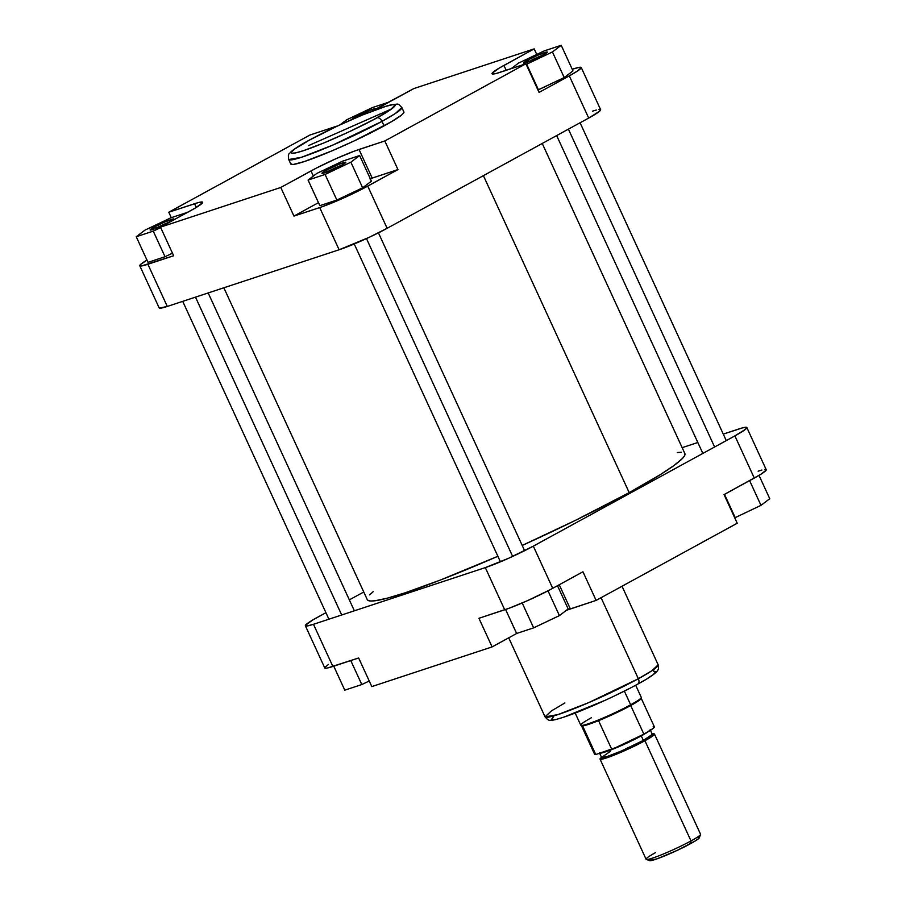 <?xml version="1.0" encoding="UTF-8"?>
<svg xmlns="http://www.w3.org/2000/svg" width="906" height="906" viewBox="0 0 906 906"><rect width="100%" height="100%" fill="white"/><g stroke="black" fill="none" stroke-linecap="round" stroke-linejoin="round"><path stroke-width="1.36" d="M355.865 116.795L356.715 117.395L355.865 116.795L357.779 115.775L370.984 109.875L375.435 108.697L374.076 110.068A13.114 1.166 155.3 0 0 375.503 108.879L375.503 108.879A13.114 1.166 155.3 0 0 368.844 110.702A13.114 1.166 155.3 0 0 355.865 116.795A13.114 1.166 155.3 0 0 351.709 119.558L355.865 116.795M529.376 61.291A11.45 1.019 -24.7 0 0 528.628 61.699A11.45 1.019 155.3 0 1 529.376 61.291L529.376 61.291A11.45 1.019 155.3 0 1 543.011 55.085A11.45 1.019 -24.7 0 0 529.376 61.291L527.7 60.102L529.376 61.291M543.158 55.006A13.114 1.166 155.3 0 1 531.143 60.702A13.114 1.166 155.3 0 1 523.611 63.103A13.114 1.166 155.3 0 1 527.7 60.102L538.674 54.847L547.269 52.016L541.244 56.025L530.01 61.166L523.589 63.092L527.7 60.102A13.114 1.166 155.3 0 1 540.689 54.009A13.114 1.166 155.3 0 1 547.337 52.197A13.114 1.166 155.3 0 1 543.158 55.006M327.802 171.528A11.45 1.019 -24.7 0 0 327.055 171.947A11.45 1.019 155.3 0 1 327.802 171.528L327.802 171.528A11.45 1.019 155.3 0 1 341.437 165.334A11.45 1.019 -24.7 0 0 327.802 171.528L326.126 170.351L327.802 171.528M341.596 165.254A13.114 1.166 155.3 0 1 329.58 170.94A13.114 1.166 155.3 0 1 322.038 173.352A13.114 1.166 155.3 0 1 326.126 170.351L339.274 164.19L345.696 162.253L341.596 165.254L330.611 170.509L322.525 173.363L322.389 172.672L326.126 170.351A13.114 1.166 155.3 0 1 339.116 164.258A13.114 1.166 155.3 0 1 345.764 162.434A13.114 1.166 155.3 0 1 341.596 165.254M155.968 228.221A11.45 1.019 -24.7 0 0 155.22 228.629A11.45 1.019 155.3 0 1 155.968 228.221L155.968 228.221A11.45 1.019 155.3 0 1 169.603 222.015A11.45 1.019 -24.7 0 0 155.968 228.221L154.292 227.032L155.968 228.221M169.75 221.936A13.114 1.166 155.3 0 1 157.735 227.633A13.114 1.166 155.3 0 1 150.203 230.033A13.114 1.166 155.3 0 1 154.292 227.032L165.266 221.777L173.861 218.946L167.837 222.955L156.602 228.097L150.181 230.033L154.292 227.032A13.114 1.166 155.3 0 1 167.282 220.951A13.114 1.166 155.3 0 1 173.929 219.127A13.114 1.166 155.3 0 1 169.75 221.936M309.41 140.113C319.637 134.224 357.27 115.843 382.808 107.293C407.27 99.343 389.908 111.042 376.964 117.825A4.994 3.069 61.3 0 1 381.981 121.37L395.514 113.386L401.822 107.474A62.254 5.515 155.3 0 1 381.981 121.37L384.065 125.889A62.254 5.515 -24.7 0 0 403.906 111.993L401.822 107.474C396.896 102.582 399.365 104.315 391.811 104.654C382.275 106.84 366.783 113.046 355.424 117.95C338.232 125.379 322.785 132.82 309.082 140.249A4.994 3.069 61.3 0 1 309.41 140.113L337.111 126.194L362.207 115.107L385.922 106.308L392.717 104.688L395.243 105.153L389.557 110.385L372.91 120L349.252 131.744L324.167 142.831L303.555 150.645L295.458 152.944L291.472 153.182L291.279 152.174L294.71 149.014L309.41 140.113A4.994 3.069 -118.7 0 0 309.059 140.26A4.994 3.069 -118.7 0 0 308.799 140.441A4.994 3.069 61.3 0 1 309.059 140.26C300.09 145.13 294.008 149.037 290.826 151.97L289.512 153.465C288.368 153.85 288.097 155.855 288.697 159.501L301.528 157.27L332.23 145.334L381.981 121.37A62.254 5.515 155.3 0 1 322.593 149.377A62.254 5.515 155.3 0 1 288.697 159.501L290.781 164.02A62.254 5.515 -24.7 0 0 324.665 153.895A62.254 5.515 -24.7 0 0 384.065 125.889L381.981 121.37A4.994 3.069 -118.7 0 0 376.964 117.825C366.726 123.714 329.105 142.095 303.555 150.645C279.105 158.595 296.455 146.897 309.41 140.113M391.766 108.845L308.538 145.606M369.897 178.867L397.96 169.581L384.801 140.962L525.899 63.794L500.123 72.299A37.452 3.318 155.3 0 1 492.015 73.771A37.452 3.318 155.3 0 1 503.951 65.402L534.189 48.867L536.748 54.451L534.189 48.867L413.895 88.55L383.668 105.085A37.452 3.318 155.3 0 1 371.369 111.404L413.895 88.55L534.189 48.867L499.319 68.029L492.094 73.295L493.645 74.009L496.318 73.443L525.899 63.794L384.801 140.962L354.223 151.155L335.809 158.765L316.5 168.018L280.781 187.463L160.498 227.146L173.658 255.764L141.404 265.979L139.977 265.934L140.283 264.722L147.078 260.011M165.028 256.738L172.48 253.193L165.028 256.738L148.018 262.355L165.028 256.738L153.25 231.132L160.702 227.587L153.25 231.132L165.028 256.738M581.233 67.508A37.452 3.318 155.3 0 1 569.296 75.877L539.07 92.412L569.296 75.877L588.696 118.052A37.452 3.318 -24.7 0 0 600.633 109.694L581.233 67.508A37.452 3.318 155.3 0 0 573.124 68.992L579.602 67.282L581.256 67.588L577.541 71.008L569.296 75.877L588.696 118.052L387.134 228.301L367.734 186.115L397.96 169.581L362.253 189.026L342.932 198.278L322.015 206.806L293.94 216.081L318.482 202.672L293.94 216.081L280.781 187.463L160.498 227.146L195.368 207.984L202.582 202.718L202.457 202.061L198.369 202.57L168.776 212.219L309.875 135.051L338.085 125.719A37.452 3.318 155.3 0 1 335.65 126.546L309.875 135.051L168.776 212.219L194.552 203.725L196.262 207.44L194.552 203.725A37.452 3.318 155.3 0 1 202.661 202.242A37.452 3.318 155.3 0 1 190.736 210.611L160.498 227.146L173.658 255.764L147.882 264.269L167.282 306.443L339.116 249.762L369.014 237.406L387.134 228.301L588.696 118.052L599.376 111.404L600.429 109.501L599.002 109.456M362.649 187.802L371.415 181.155L362.649 187.802L336.862 200.056L362.649 187.802L350.871 162.185L359.637 155.549L342.638 161.155L316.851 173.408L308.074 180.056L325.084 174.45L350.871 162.185L362.649 187.802M319.852 205.662L336.862 200.056L325.084 174.45L350.871 162.185L359.637 155.549L371.415 181.155L359.637 155.549L342.638 161.155L316.851 173.408L308.074 180.056L319.852 205.662L308.074 180.056L325.084 174.45L336.862 200.056L319.852 205.662M538.436 89.807L564.212 77.554L572.988 70.906L564.212 77.554L537.938 89.966L526.658 64.201L552.434 51.948L561.21 45.3L544.2 50.906L518.425 63.171L511.188 68.641L518.425 63.171L544.2 50.906L561.21 45.3L572.988 70.906L561.21 45.3L552.434 51.948L564.212 77.554L552.434 51.948L526.658 64.201L538.436 89.807M596.341 110.022L592.524 111.166M159.377 308.108L167.282 306.443L339.116 249.762L319.716 207.587L293.94 216.081L280.781 187.463L311.018 170.928L313.374 176.047L311.018 170.928A37.452 3.318 155.3 0 1 359.025 149.467L372.196 178.086A37.452 3.318 -24.7 0 0 370.305 178.731M290.917 163.239L291.12 164.326L293.487 164.416L304.257 161.574L331.924 150.872L353.94 141.03L391.766 121.529L401.811 114.847L403.77 112.786L403.566 111.687M171.291 217.678L168.776 212.219L171.291 217.678M525.899 63.794L539.07 92.412L525.899 63.794M387.134 228.301L367.734 186.115A37.452 3.318 155.3 0 1 319.716 207.587L339.116 249.762A37.452 3.318 -24.7 0 0 387.134 228.301M139.773 265.741L159.173 307.927A37.452 3.318 -24.7 0 0 167.282 306.443L147.882 264.269A37.452 3.318 155.3 0 1 139.773 265.741A37.452 3.318 155.3 0 1 146.976 260.067M503.951 65.402L506.194 70.294L503.951 65.402M384.801 140.962L397.96 169.581L372.196 178.086L359.025 149.467L384.801 140.962M389.274 102.016L372.366 107.599L346.59 119.852L340.033 124.813L346.59 119.852L372.366 107.599L389.274 102.016M136.24 236.738L153.25 231.132L136.24 236.738L148.018 262.355L136.24 236.738L145.017 230.101L136.24 236.738M187.701 212.264L170.792 217.836L145.017 230.101L170.792 217.836L187.701 212.264M684.879 453.6L684.517 455.831L682.524 458.391L674.03 465.469L659.862 474.903L629.194 492.638A174.779 15.481 -24.7 0 1 522.218 545.446L575.072 520.542L629.194 492.638L483.396 175.651L629.194 492.638A174.779 15.481 -24.7 0 0 684.891 453.612L542.241 143.465M681.357 452.287L677.292 452.524M373.181 591.675L369.671 594.902M367.202 599.364L368.255 600.542L370.837 601.018L374.903 600.78L387.36 598.164L405.152 592.796L440.293 580.078L498.017 556.205M223.85 287.791L367.304 599.693A174.779 15.481 -24.7 0 0 497.87 556.261M622.026 586.239L658.175 664.834L651.867 670.746L638.345 678.73A4.994 3.069 61.3 0 1 637.813 684.064A4.994 3.069 61.3 0 1 637.473 684.223A4.994 3.069 -118.7 0 0 637.813 684.064A4.994 3.069 -118.7 0 0 638.345 678.73A62.254 5.515 -24.7 0 0 658.175 664.834C658.673 668.152 658.628 669.817 658.016 669.817L657.02 671.323C654.064 674.54 647.665 678.798 637.79 684.087C618.164 694.891 585.91 709.489 567.258 715.989C557.156 719.421 551.448 720.814 550.157 720.179C549.149 720.802 547.451 719.692 545.061 716.861A62.254 5.515 -24.7 0 0 578.945 706.737A62.254 5.515 -24.7 0 0 638.345 678.73L601.074 597.7L638.345 678.73L588.583 702.682L557.881 714.619L545.061 716.861L551.369 710.95L564.891 702.954M328.459 664.449L324.846 667.473L325.526 668.232L327.576 667.971L358.651 657.971L371.811 686.589L492.105 646.907L478.934 618.288L509.523 608.085L527.926 600.474L550.078 589.749L582.954 571.788L596.125 600.406L737.224 523.238L724.053 494.608L760.859 474.28L766.148 470.191L764.596 469.478M761.923 470.044L758.118 471.188M641.199 682.15L644.551 680.202M647.518 678.413L652.161 675.321M653.792 674.064L655.751 671.539L653.226 671.074M553.6 716.669L551.641 719.183L554.166 719.647M558.243 718.798L560.95 718.028M564.076 717.031L604.664 700.497M614.812 695.751L629.092 688.662M682.15 447.666L697.824 442.502L682.15 447.666M565.537 610.599L596.125 600.406L737.224 523.238L724.053 494.608L754.29 478.074L734.891 435.899A37.452 3.318 155.3 0 0 746.827 427.53A37.452 3.318 155.3 0 0 738.718 429.014L723.282 434.099L742.524 427.859L746.623 427.349L745.57 429.251L734.891 435.899L533.317 546.148L508.526 558.3L485.31 567.609L313.476 624.291L306.998 626.001L305.447 625.287L312.672 620.032L325.922 612.694L317.304 617.405A37.452 3.318 155.3 0 0 305.367 625.763L324.767 667.948A37.452 3.318 -24.7 0 0 332.876 666.465L358.651 657.971L371.811 686.589L492.105 646.907L516.726 633.441L492.105 646.907L478.934 618.288L504.71 609.783L485.31 567.609L313.476 624.291L332.876 666.465L313.476 624.291A37.452 3.318 155.3 0 1 305.367 625.763M349.342 599.874L363.759 591.992L349.342 599.874M746.827 427.53L766.227 469.716A37.452 3.318 -24.7 0 1 754.29 478.074L734.891 435.899L533.317 546.148L552.717 588.322L582.954 571.788L596.125 600.406L570.35 608.911L559.24 584.755L570.35 608.911A37.452 3.318 -24.7 0 0 566.476 610.259M485.31 567.609L504.71 609.783A37.452 3.318 -24.7 0 0 552.717 588.322L533.317 546.148A37.452 3.318 155.3 0 1 485.31 567.609M735.208 517.62L724.506 494.359L735.208 517.62L760.983 505.355L749.613 480.633L760.983 505.355L735.208 517.62M769.76 498.719L760.983 505.355L769.76 498.719L759.024 475.39L769.76 498.719M361.8 684.551L344.79 690.157L333.759 666.182L344.79 690.157L361.8 684.551L350.769 660.565L361.8 684.551L369.252 681.006L361.8 684.551M533.634 627.858L516.624 633.475L505.593 609.489L516.624 633.475L533.634 627.858L522.196 602.988L533.634 627.858L559.41 615.604L548.017 590.825L559.41 615.604L533.634 627.858M568.187 608.968L559.41 615.604L568.187 608.968L557.496 585.706L568.187 608.968M646.306 859.443L649.602 860.643A27.463 2.435 -24.7 0 0 665.389 855.604A27.463 2.435 -24.7 0 0 690.565 843.667L691.006 840.927A29.966 2.65 155.3 0 1 663.543 853.939A29.966 2.65 155.3 0 1 646.306 859.443A29.966 2.65 155.3 0 1 655.65 852.58M652.388 734.37L651.414 736.635L644.189 740.995L643.351 740.406L652.218 734.438M648.322 731.629L641.278 735.887A27.882 2.469 155.3 0 1 599.908 753.158L620.746 745.853L641.278 735.887L643.351 740.406L641.278 735.887A27.882 2.469 155.3 0 0 648.322 731.629M600.032 759.103L646.103 859.273A29.966 2.65 -24.7 0 0 662.411 854.403A29.966 2.65 -24.7 0 0 691.006 840.927L644.925 740.746A29.966 2.65 155.3 0 1 616.34 754.222A29.966 2.65 155.3 0 1 600.032 759.103A29.966 2.65 155.3 0 1 601.516 757.348M610.463 751.255L601.573 757.473A27.882 2.469 -24.7 0 0 616.748 752.943A27.882 2.469 -24.7 0 0 643.351 740.406A27.882 2.469 -24.7 0 0 652.241 734.177L650.157 729.658M580.871 725.31L581.55 725.785A32.876 2.911 -24.7 0 0 582.603 725.91A32.876 2.911 -24.7 0 0 598.56 720.644A32.876 2.911 -24.7 0 0 630.712 705.536L630.655 704.8A33.295 2.945 155.3 0 1 599.613 719.489A33.295 2.945 155.3 0 1 580.871 725.31A33.295 2.945 155.3 0 1 591.38 717.756M575.185 713.056L580.769 725.196A33.295 2.945 -24.7 0 0 598.889 719.772A33.295 2.945 -24.7 0 0 630.655 704.8L624.347 691.097L630.655 704.8A33.295 2.945 -24.7 0 0 641.267 697.371L635.684 685.23M594.585 754.154L595.763 754.528L582.603 725.91A32.876 2.911 155.3 0 1 581.448 725.672L594.608 754.29A32.876 2.911 -24.7 0 0 595.763 754.528L615.718 747.609L643.872 734.154A32.876 2.911 -24.7 0 0 654.347 726.816L641.188 698.198A32.876 2.911 155.3 0 1 630.712 705.536L643.872 734.154L630.712 705.536A32.876 2.911 155.3 0 1 598.56 720.644L611.731 749.262A32.876 2.911 -24.7 0 0 643.872 734.154L653.113 728.435L654.37 726.952L653.192 726.578M641.21 698.345L641.289 697.529A33.295 2.945 155.3 0 1 630.655 704.8L630.712 705.536A32.876 2.911 -24.7 0 0 641.21 698.345A32.876 2.911 -24.7 0 0 641.018 698.039A32.876 2.911 155.3 0 1 641.188 698.198M654.472 734.064A29.966 2.65 155.3 0 1 644.925 740.746L691.006 840.927A29.966 2.65 -24.7 0 0 700.553 834.233L654.472 734.064A29.966 2.65 155.3 0 0 652.173 734.041L654.415 734.438L650.18 737.711L627.767 749.262L604.891 758.435L600.191 759.251L601.89 757.065M602.128 757.269L601.142 758.526L601.743 758.798L605.82 757.948L627.745 749.16L649.228 738.084L653.283 734.947L652.093 734.404M651.12 858.628L649.783 859.737M649.398 860.44L657.043 858.831L677.28 850.349L695.389 840.881L698.945 838.288L699.172 837.404L698.13 837.359M599.5 752.954L601.573 757.473L607.314 756.476L621.074 751.131L643.351 740.406L644.189 740.995L617.813 753.486L603.917 758.469L601.731 757.62M700.542 834.494A29.966 2.65 155.3 0 1 691.006 840.927L690.565 843.667A27.463 2.435 -24.7 0 0 699.307 837.778L700.542 834.494M598.56 720.644L582.603 725.91L595.763 754.528L611.731 749.262L598.56 720.644M195.492 297.145L341.687 614.981L195.492 297.145M366.466 238.584L512.66 556.431L366.466 238.584M568.413 129.15L714.608 446.998L568.413 129.15M545.061 716.861L508.708 637.824M354.371 610.803L208.176 292.955M328.912 619.194L182.718 301.358M524.619 550.678L378.436 232.842M500.429 561.811L354.235 243.974M726.272 440.61L580.078 122.763M702.852 453.419L556.658 135.583"/></g></svg>
